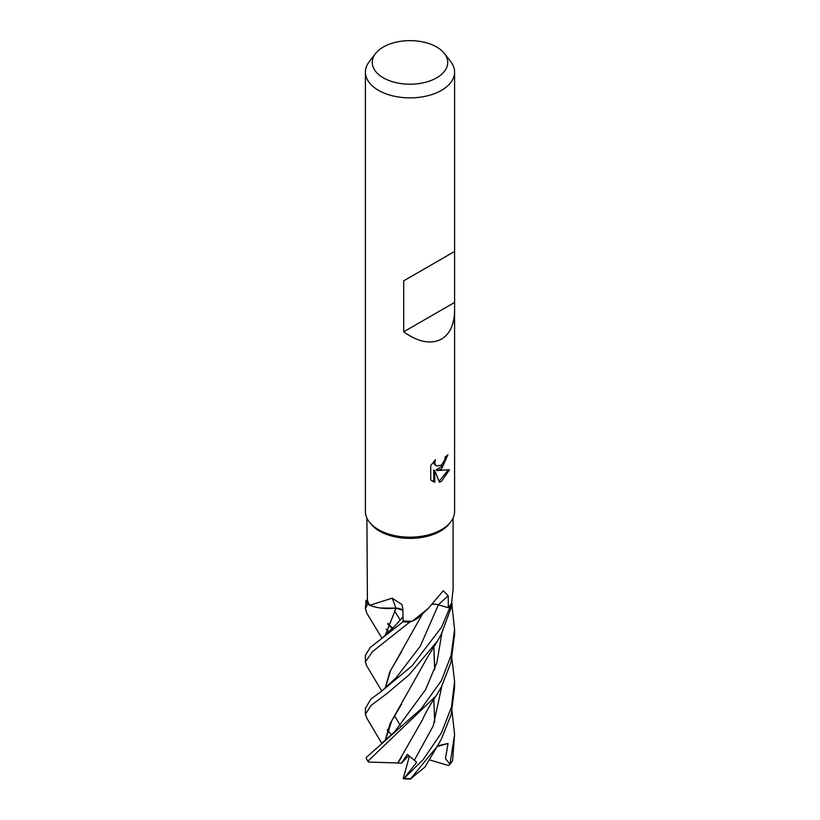 <?xml version="1.0" encoding="UTF-8"?>
<svg xmlns="http://www.w3.org/2000/svg" width="820" height="820" viewBox="0 0 820 820"><rect width="100%" height="100%" fill="white"/><g stroke="black" fill="none" stroke-linecap="round" stroke-linejoin="round"><path stroke-width="1.23" d="M412.337 621.211L428.204 608.501L420.311 615.933A34.081 19.68 180 0 1 412.337 621.211A43.101 24.887 180 0 1 411.906 621.222L409.826 622.062A44.516 25.697 180 0 1 403.061 621.745L403.276 620.945A43.101 24.887 180 0 1 403.122 620.924L402.825 608.737L401.933 604.545L392.165 598.159L369.789 605.324A43.101 24.887 180 0 1 369.646 605.098L367.616 604.207A44.516 25.697 180 0 1 366.038 600.394L365.412 608.737L367.514 604.155A44.587 25.738 180 0 1 365.966 600.404M402.866 610.254L396.531 608.245M396.265 608.235L381.874 608.184A34.081 19.68 180 0 1 369.789 605.324M385.133 635.541L396.091 608.153L380.521 608.009L395.957 608.245M450.6 522.063L449.35 523.672A43.101 24.887 180 0 1 440.473 531.114A43.101 24.887 180 0 1 370.66 523.672L369.4 522.063M366.899 518.004L367.411 600.178A43.101 24.887 180 0 0 367.432 600.26L366.038 600.394A44.516 25.697 180 0 0 367.616 604.207L369.646 605.098A43.101 24.887 180 0 1 367.432 600.26M409.713 622.103L411.906 621.222A43.101 24.887 180 0 1 403.276 620.945L403.05 621.785L370.25 647.451L365.412 655.344L365.412 661.894L372.485 651.623L409.713 622.103A44.587 25.738 180 0 1 403.05 621.785M428.204 608.501L443.292 590.738L448.202 595.73L448.345 607.733L438.403 604.781A9.635 5.555 0 0 0 433.626 604.176L432.57 604.237M441.529 468.948L437.255 470.547L449.473 469.768L441.529 481.33L439.428 482.211L434.805 470.67L434.805 482.314L430.736 479.925L430.736 465.565L435.43 459.753L434.795 462.603L435.246 464.653L436.527 466.016L441.529 465.083L444.747 459.938L445.219 456.955A44.587 25.738 0 0 0 447.935 454.7L441.529 468.948M444.44 53.525L450.703 61.613A44.587 25.738 180 0 1 454.587 72.129A44.587 25.738 180 0 1 441.529 90.323A44.587 25.738 180 0 1 392.934 95.909A44.587 25.738 180 0 1 365.412 72.129A44.587 25.738 180 0 1 369.297 61.613L375.56 53.525A37.72 21.781 180 0 1 383.329 47.017A37.72 21.781 180 0 1 444.44 53.525A37.72 21.781 180 0 1 436.67 77.818A37.72 21.781 180 0 1 388.608 80.36A37.72 21.781 180 0 1 375.56 53.525M454.587 310.237C454.393 324.238 450.036 333.863 441.529 339.101C430.889 344.636 418.282 342.207 403.696 331.813L403.696 280.85L454.587 251.463L454.587 511.413A44.587 25.738 180 0 1 441.529 529.617A44.587 25.738 180 0 1 392.934 535.204A44.587 25.738 180 0 1 365.412 511.413L365.412 72.129M446.777 455.725L443.425 465.237L436.199 469.942L437.255 470.547M439.1 481.36L448.068 470.096M432.13 481.104L433.739 481.688L433.739 470.055L434.805 470.67M433.739 481.699L434.795 482.303M436.527 466.016L434.18 464.038L433.739 461.527M402.866 610.182L396.039 608.184M381.874 608.184A34.081 19.68 180 0 0 395.763 608.112A9.635 5.555 180 0 1 402.866 610.152M395.763 608.112A754.554 198.973 121.3 0 0 392.165 598.159M366.97 718.402L365.412 714.22L371.193 705.354L387.153 693.382L409.108 674.819L437.644 640.799L441.529 633.696L452.312 604.473L451.543 602.997A43.101 24.887 180 0 0 451.656 602.761L453.101 589.067L453.101 518.004M432.581 604.227A9.635 5.555 180 0 1 433.626 604.176M451.543 602.997A43.101 24.887 180 0 1 448.407 607.651L449.678 608.02L448.407 607.651A43.101 24.887 180 0 1 448.345 607.733M440.084 605.283L438.054 604.709L440.073 605.283M434.723 604.237L433.39 604.248M433.319 604.248L432.509 604.309M448.407 607.651L449.667 608.02A44.516 25.697 180 0 0 452.281 604.401A44.516 25.697 180 0 1 449.678 608.02L441.529 627.228L412.101 665.789L381.249 691.465L370.968 699.05L365.412 708.275L365.412 714.22M450.703 521.93A44.587 25.738 180 0 1 441.529 529.617M454.136 251.73L403.696 280.85M454.136 302.693L403.696 331.813M381.915 638.114L366.796 613.186L365.412 608.737M381.792 691.086L366.499 665.522L365.412 661.894M451.892 658.552L454.587 681.41L451.43 707.209L441.539 732.691L423.233 759.566L404.086 778.416L416.693 762.231L407.335 754.41L401.554 763.092L397.772 763.03L401.38 757.547M424.893 767.13L410.748 778.641A44.587 25.738 180 0 1 404.086 778.416M410.748 778.641L437.46 746.026L441.529 738.758L451.297 714.169L454.587 687.734L454.587 681.881M387.573 729.41L388.813 730.251M451.994 605.898L454.587 629.37L451.133 655.262L441.529 680.395L421.09 708.951L366.14 757.536A44.587 25.738 180 0 0 367.832 761.267L436.127 695.801L441.529 686.75L451 662.222L454.587 634.793M367.514 604.155L369.646 605.098M429.29 759.822L448.366 765.46L450.18 764.055A44.587 25.738 180 0 0 452.63 760.447L454.587 734.423L449.965 764.23L445.496 758.561L448.027 743.473L437.542 745.892M389.367 631.789L386.199 629.258M385.267 635.428L396.009 608.225M395.763 625.045L403.03 616.773L395.773 625.035L383.504 636.853M397.833 762.979L368.795 762.067L367.832 761.267M397.731 763.072L422.29 720.155C423.468 717.848 423.766 716.126 430.91 703.909L436.127 695.801M434.795 669.243L433.893 647.062M434.631 669.714L433.831 647.164M396.234 677.638L420.301 646.139L438.423 604.791M401.687 651.459L390.597 670.463L385.195 688.534M394.645 715.85L400.314 725.515M385.123 688.595L389.695 672.185L422.659 613.678M403.061 621.745A44.516 25.697 180 0 0 409.826 622.062L411.917 621.222M389.039 731.091L387.47 729.697M385.277 740.491L391.806 720.729L401.656 704.011M394.871 731.512L425.559 689.671L436.886 662.683L441.867 633.019L436.886 662.683L425.559 689.671L394.871 731.512L382.571 742.592M381.689 743.268L366.724 717.992M385.133 740.603L390.053 723.711L428.163 656.082L437.644 640.799M390.679 626.316L392.985 628.171M452.025 711.145L454.587 734.423M400.139 619.992L394.461 610.613M392.616 628.55L387.993 623.292L392.616 628.55M434.702 722.215L433.811 699.296M401.554 763.092L408.811 755.486M448.027 743.473L437.173 746.507M452.312 604.473A44.587 25.738 180 0 1 449.739 608.04M404.045 778.416L403.173 778.692A43.101 24.887 180 0 0 409.323 779L411.24 778.836M387.296 730.21L391.673 734.812M403.173 778.692L409.477 755.989M438.403 604.781A752.493 497.494 78.2 0 1 448.202 595.73M414.448 760.099L433.226 725.915L441.836 686.166M454.587 251.463L454.587 72.129M381.238 691.465L396.244 677.617M392.472 628.714L387.655 624.235M436.722 747.266L424.883 767.13M454.587 629.37L454.587 635.459"/></g></svg>
